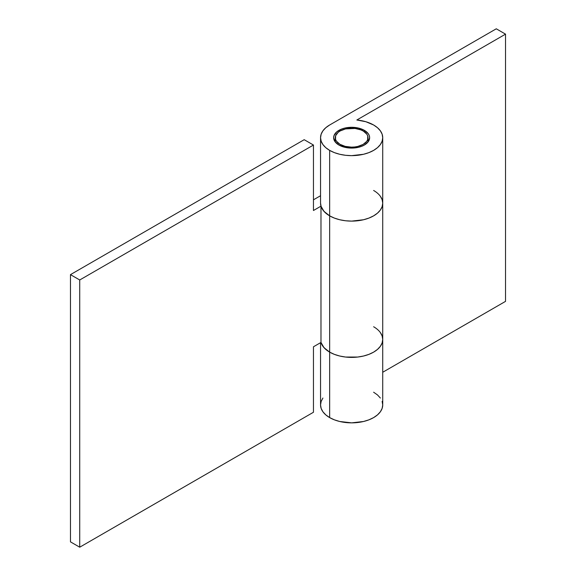 <?xml version="1.0" encoding="UTF-8"?>
<svg xmlns="http://www.w3.org/2000/svg" width="576" height="576" viewBox="0 0 576 576"><rect width="100%" height="100%" fill="white"/><g stroke="black" fill="none" stroke-linecap="round" stroke-linejoin="round"><path stroke-width="0.86" d="M373.622 326.75A31.09 17.95 180 0 1 382.73 339.437A31.09 17.95 180 0 1 363.535 356.026A31.09 17.95 180 0 1 329.652 352.13L329.652 417.6A31.09 17.95 0 0 0 363.535 421.495A31.09 17.95 0 0 0 382.73 404.906L382.133 401.407M338.911 145.037A18 10.39 180 0 1 333.641 137.693A18 10.39 180 0 1 344.75 128.088A18 10.39 180 0 1 364.37 130.342L364.37 131.753L364.37 130.342A18 10.39 180 0 1 369.641 137.693A18 10.39 180 0 1 358.531 147.29A18 10.39 180 0 1 338.911 145.037L335.009 141.667L333.641 137.693L333.986 135.662L336.672 131.918L341.64 129.046L344.75 128.088L351.641 127.296L358.531 128.088L364.37 130.342L368.273 133.711L369.295 135.662L369.641 137.693L368.273 141.667L364.37 145.037L361.642 146.333L358.531 147.29L351.641 148.082L344.75 147.29L338.911 145.037M329.652 215.849A31.09 17.95 0 0 0 363.535 219.744A31.09 17.95 0 0 0 382.73 203.155L382.133 199.656L382.73 203.155A31.09 17.95 180 0 1 363.535 219.744A31.09 17.95 180 0 1 329.652 215.849L329.652 150.379L329.652 215.849L334.368 218.081L339.739 219.744L345.571 220.766L351.641 221.112L363.535 219.744L368.914 218.081L373.622 215.849L377.489 213.134L380.362 210.031L382.133 206.662L382.73 203.155L382.133 206.662L380.362 210.031L377.489 213.134L373.622 215.849L368.914 218.081L363.535 219.744L351.641 221.112L345.571 220.766L339.739 219.744L334.368 218.081L329.652 215.849L329.652 352.13A31.09 17.95 180 0 1 320.983 342.439A31.09 17.95 0 0 0 329.652 352.13L325.786 349.409L322.913 346.306L320.983 342.439L313.459 346.788L313.459 412.258L79.726 547.2L313.459 412.258L313.459 346.788L320.983 342.439L324.014 347.674L329.652 352.13A31.09 17.95 0 0 0 363.535 356.026A31.09 17.95 0 0 0 382.73 339.437L382.133 342.943L380.362 346.306L377.489 349.409L373.622 352.13L368.914 354.362L363.535 356.026L357.703 357.048L345.571 357.048L339.739 356.026L334.368 354.362L329.652 352.13L329.652 215.849A31.09 17.95 180 0 1 320.983 206.158L320.983 342.439L320.983 206.158L313.459 210.506L320.983 206.158L324.014 211.392L329.652 215.849A31.09 17.95 0 0 1 320.551 203.155L321.149 206.662L322.913 210.031L325.786 213.134L329.652 215.849M373.622 124.999A31.09 17.95 180 0 1 382.73 137.693A31.09 17.95 180 0 1 363.535 154.274A31.09 17.95 180 0 1 329.652 150.379A31.09 17.95 180 0 1 320.551 137.693A31.09 17.95 180 0 1 329.652 124.999L325.786 127.721L322.913 130.824L321.149 134.186L320.551 137.693L321.149 141.192L322.913 144.562L325.786 147.665L329.652 150.379L334.368 152.618L339.739 154.274L345.571 155.297L351.641 155.642L363.535 154.274L368.914 152.618L373.622 150.379L377.489 147.665L380.362 144.562L382.133 141.192L382.73 137.693L382.133 134.186L380.362 130.824L377.489 127.721L373.622 124.999L365.904 121.738L356.839 119.995A31.09 17.95 180 0 1 373.622 124.999M356.839 119.995L505.534 34.142L496.274 28.8L329.652 124.999L496.274 28.8L505.534 34.142L505.534 301.363L382.73 372.262L505.534 301.363L505.534 34.142L356.839 119.995M322.913 398.038L321.149 401.407L320.551 404.906L321.149 408.413L322.913 411.775L325.786 414.878L329.652 417.6L334.368 419.832L339.739 421.495L351.641 422.856L363.535 421.495L368.914 419.832L373.622 417.6L377.489 414.878L380.362 411.775L382.133 408.413L382.73 404.906L382.73 339.437L382.133 335.938L382.73 339.437L382.73 137.693M380.362 398.038L377.489 394.934L373.622 392.213M320.551 342.691L320.551 404.906A31.09 17.95 0 0 0 329.652 417.6L329.652 352.13L334.368 354.362L339.739 356.026L345.571 357.048L357.703 357.048L363.535 356.026L368.914 354.362L373.622 352.13L377.489 349.409L380.362 346.306L382.133 342.943L382.73 339.437M373.622 190.469A31.09 17.95 180 0 1 382.73 203.155M313.459 145.037L304.2 139.694L70.466 274.637L79.726 279.979L313.459 145.037L313.459 210.506L313.459 145.037L304.2 139.694L70.466 274.637L70.466 541.858L79.726 547.2L70.466 541.858L70.466 274.637L79.726 279.979L79.726 547.2L79.726 279.979L313.459 145.037M320.551 195.725L313.459 199.822L320.551 195.725M382.133 335.938L380.362 332.568M380.362 196.286L382.133 199.656M345.19 146.376L345.19 147.391L345.19 146.376A16.366 9.446 180 0 1 335.275 137.693A16.366 9.446 180 0 1 358.085 129.01A16.366 9.446 180 0 1 368.006 137.693A16.366 9.446 180 0 1 345.19 146.376L351.439 147.139L354.636 146.981L357.718 146.462L363.067 144.454L366.682 141.415L367.646 139.644L367.726 135.958L366.833 134.179L363.348 131.09L360.9 129.902L355.025 128.448L345.564 128.916L340.214 130.925L338.148 132.343L335.628 135.734L335.556 139.421L336.449 141.199L339.926 144.288L345.19 146.376M320.551 203.155L320.551 137.693M368.006 142.02L368.006 137.7M335.275 142.02L335.275 137.693"/></g></svg>
